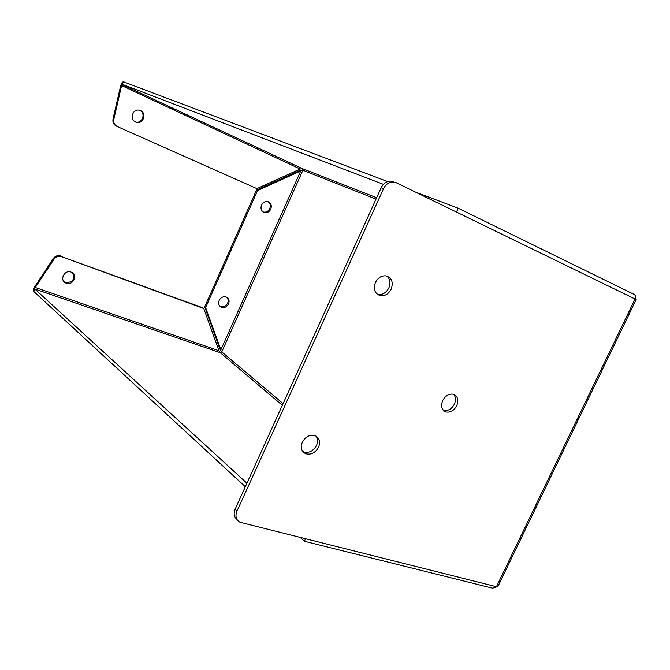 <?xml version="1.0" encoding="UTF-8"?>
<svg xmlns="http://www.w3.org/2000/svg" width="670" height="670" viewBox="0 0 670 670"><rect width="100%" height="100%" fill="white"/><g stroke="black" fill="none" stroke-linecap="round" stroke-linejoin="round"><path stroke-width="1" d="M302.765 451.463L303.862 451.982C309.138 453.196 313.359 451.019 316.533 445.433C318.057 441.831 317.873 438.708 315.989 436.044M302.321 442.208C300.302 447.736 301.483 451.597 305.863 453.774C311.148 454.997 315.386 452.803 318.577 447.2C320.628 441.622 319.406 437.744 314.917 435.575C309.674 434.436 305.478 436.656 302.321 442.208M377.235 294.231L378.073 294.448C382.679 294.926 386.272 292.748 388.86 287.899C390.794 282.974 390.141 279.03 386.892 276.057M375.418 282.505C373.148 289.306 374.798 293.711 380.367 295.696C384.982 296.182 388.592 293.988 391.188 289.113C393.499 282.254 391.799 277.841 386.113 275.881C381.548 275.471 377.981 277.682 375.418 282.505M443.356 410.308L443.674 410.409C448.079 411.137 451.655 409.052 454.394 404.136C456.061 400.191 455.809 396.916 453.64 394.32M442.694 400.576C440.6 406.271 441.714 410.065 446.036 411.966C450.449 412.695 454.034 410.593 456.781 405.668C458.9 399.931 457.761 396.129 453.356 394.236C448.975 393.566 445.424 395.677 442.694 400.576M220.028 306.316L220.455 306.525C223.504 307.413 225.899 306.307 227.633 303.217C228.554 300.88 228.244 298.887 226.711 297.254M228.587 303.912C226.845 307.011 224.45 308.116 221.393 307.228C218.814 305.796 218.068 303.527 219.157 300.403C220.882 297.329 223.261 296.207 226.292 297.053C228.914 298.477 229.684 300.763 228.587 303.912M263.101 211.938L263.427 212.038C266.174 212.516 268.285 211.377 269.759 208.613C270.814 205.715 270.27 203.412 268.101 201.712M270.797 209.132C269.332 211.896 267.213 213.043 264.457 212.558C261.317 211.234 260.337 208.739 261.509 205.079C262.967 202.332 265.06 201.184 267.791 201.628C270.981 202.935 271.986 205.43 270.797 209.132M135.608 122.041C129.377 119.595 132.484 108.791 139.05 110.148L140.533 110.592C146.805 113.121 143.522 123.942 136.948 122.451L135.608 122.041M72.737 273.025C75.007 279.365 72.645 282.531 65.627 282.505L63.851 281.475M66.313 283.217L65.643 282.924C59.195 280.035 64.538 269.407 71.095 272.095L71.631 272.322C78.181 275.127 72.938 285.864 66.313 283.217M636.081 299.733L635.051 299.004L496.462 586.727L497.726 586.895L498.162 585.99M415.283 192.005L458.255 208.236L633.954 294.314C635.554 295.244 636.19 296.936 635.847 299.406M116.99 126.404L116.438 126.144C113.64 124.645 112.501 122.258 113.012 118.992L113.816 119.361C113.305 122.635 114.444 125.022 117.25 126.53L256.903 188.622L300.16 169.024L302.421 168.647L302.907 170.264L221.762 351.926L219.936 349.062L204.719 306.894L256.501 190.079L299.632 170.515L301.391 170.507M496.889 586.819L492.509 588.159L304.389 541.268L300.328 537.524M496.462 586.727L239.96 522.24C236.033 519.945 235.019 516.269 236.929 511.21L383.541 188.672C385.878 184.124 389.203 181.897 393.524 181.98L396.179 182.709L635.051 299.004M122.275 82.284L121.597 85.559L120.776 85.257L122.275 82.284L123.372 81.765L387.645 181.57M458.255 208.236L456.488 212.072M299.632 170.515L300.738 170.951L302.354 170.029L376.012 199.099M245.329 486.755L33.76 291.458L33.508 290.018L34.672 286.777L35.292 287.505L53.968 259.206C55.953 256.61 58.466 255.747 61.506 256.61L202.851 307.79L203.764 308.502L219.04 350.753L220.237 352.688L221.762 351.926L283.092 403.625M304.389 541.268L305.52 538.822M236.895 519.401C234.023 516.863 233.436 513.455 235.145 509.175L381.155 187.784C383.483 183.253 386.808 181.034 391.113 181.118L393.759 181.838M383.433 184.359L122.292 84.294L123.372 81.765M256.501 190.079L257.531 190.565L300.738 170.951L220.866 349.841L205.631 307.597L257.531 190.565M204.719 306.894L205.631 307.597M33.76 291.458L34.798 289.013L246.937 483.212M121.923 84.47L302.421 168.647L376.632 197.734M113.012 118.992L120.776 85.257M135.248 121.856L136.111 122.082C142.551 123.54 145.926 113.037 139.863 110.341M60.828 255.948C57.796 255.094 55.292 255.957 53.307 258.545L34.672 286.777M219.04 350.753L35.292 287.505L33.508 290.018M34.723 288.536L34.798 289.013L220.237 352.68L282.338 405.3M113.816 119.361L121.597 85.559L300.16 169.024M61.506 256.61L203.764 308.502M236.929 511.21L235.145 509.175M381.155 187.784L383.541 188.672M53.968 259.206L53.307 258.545M305.863 453.774L303.862 451.982M380.367 295.696L378.073 294.448M446.036 411.966L443.674 410.409M221.393 307.228L220.455 306.525M264.457 212.558L263.427 212.038M65.643 282.924L64.957 282.221M497.726 586.895L636.157 299.574M391.113 181.118L393.524 181.98M136.948 122.451L136.111 122.082"/></g></svg>
